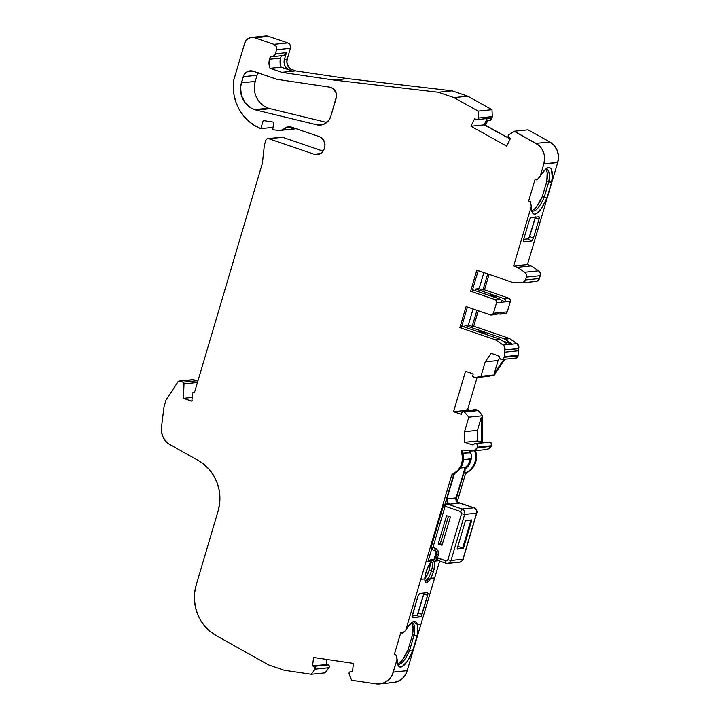 <?xml version="1.0" encoding="UTF-8"?>
<svg xmlns="http://www.w3.org/2000/svg" width="720" height="720" viewBox="0 0 720 720"><rect width="100%" height="100%" fill="white"/><g stroke="black" fill="none" stroke-linecap="round" stroke-linejoin="round"><path stroke-width="1.08" d="M254.61 109.611A21.267 20.097 84.2 0 1 241.398 82.827L255.249 81.414A21.267 20.097 -95.8 0 0 268.461 108.198L254.61 109.611L268.461 108.198A21.267 20.097 -95.8 0 0 270.153 108.693L256.302 110.106A21.267 20.097 84.2 0 1 254.61 109.611L268.461 108.198A21.267 20.097 -95.8 0 0 270.153 108.693L256.302 110.106A21.267 20.097 84.2 0 1 254.61 109.611L250.983 107.946L244.953 102.564L241.308 95.175L240.597 86.904L243.216 76.698A8.505 8.037 84.2 0 1 250.029 70.875A8.505 8.037 84.2 0 1 253.287 71.253L275.994 79.011A11.907 11.259 84.2 0 0 277.911 79.479A11.907 11.259 84.2 0 1 275.994 79.011L253.287 71.253L275.994 79.011A11.907 11.259 84.2 0 0 277.911 79.479L329.526 87.12L332.802 88.407L336.051 92.7L336.51 96.354L330.804 116.298L328.716 120.429L323.325 124.425L316.71 124.794L256.302 110.106A21.267 20.097 84.2 0 1 254.61 109.611A21.267 20.097 84.2 0 1 241.398 82.827L243.837 75.177L245.844 72.657L248.625 71.154L253.287 71.253A8.505 8.037 84.2 0 0 243.216 76.698L257.067 75.285L243.216 76.698L257.067 75.285L258.57 72.396M192.258 397.467L183.456 398.367L192.258 397.467L183.456 398.367L191.898 401.256L192.393 393.867A1.701 1.611 84.2 0 1 194.481 392.337L194.481 392.337A1.701 1.611 84.2 0 1 194.535 392.355L262.395 163.269L194.535 392.355A1.701 1.611 84.2 0 0 194.481 392.337L193.077 392.553L192.393 393.867A1.701 1.611 84.2 0 1 194.481 392.337L194.544 392.328M430.074 560.988L430.407 559.872L434.007 559.503L437.841 560.817L434.241 561.186L430.407 559.872L434.007 559.503L437.841 560.817L434.241 561.186L430.407 559.872L430.074 560.988L430.407 559.872L434.007 559.503L437.841 560.817L434.241 561.186L434.655 565.398L433.485 571.464L431.397 570.987A9.783 2.934 108.9 0 0 432.072 562.797L434.133 561.555A11.484 3.447 -71.1 0 1 433.485 571.464L429.093 570.204A9.783 2.934 108.9 0 0 430.083 563.346L429.093 570.204A9.783 2.934 108.9 0 0 430.083 563.346M352.467 671.517L350.739 671.697A1.701 1.611 84.2 0 0 349.146 674.028L351.612 680.256L375.876 683.847L351.612 680.256L349.146 674.028A1.701 1.611 84.2 0 1 350.739 671.697L352.467 671.517L349.947 671.841L349.029 673.182L351.612 680.256L375.876 683.847A17.019 16.083 -95.8 0 0 379.656 683.928L393.507 682.515A17.019 16.083 -95.8 0 0 407.178 670.689L434.655 577.935L430.659 578.34L433.485 571.464L431.397 570.987A9.783 2.934 108.9 0 1 425.043 580.572A9.783 2.934 108.9 0 1 424.872 580.491A9.783 2.934 108.9 0 0 431.397 570.987A9.783 2.934 108.9 0 0 432.072 562.797L434.133 561.555A11.484 3.447 -71.1 0 1 433.485 571.464A11.484 3.447 -71.1 0 1 430.659 578.34L425.151 581.697L424.809 578.943A11.484 3.447 -71.1 0 1 426.006 572.22L428.463 566.028L431.478 561.474L428.301 560.385L431.478 561.474L427.878 561.834L431.685 548.964M477.027 119.583L490.176 118.242A1.701 1.611 -95.8 0 0 491.436 117.342L492.129 117.27A1.701 1.611 -95.8 0 0 492.3 116.622L478.458 118.035A1.701 1.611 84.2 0 1 476.244 119.457L474.642 118.692L476.244 119.457A1.701 1.611 84.2 0 0 476.37 119.511L477.756 119.313L478.458 118.035A1.701 1.611 84.2 0 1 476.244 119.457L474.642 118.692L470.934 126.225L474.642 118.692L470.934 126.225L484.092 124.884L470.934 126.225L506.664 146.169L470.934 126.225L484.092 124.884L487.206 118.548L484.092 124.884L484.803 125.28L484.092 124.884L487.206 118.548M424.872 580.491A9.783 2.934 108.9 0 0 431.397 570.987A9.783 2.934 108.9 0 0 432.072 562.797L430.848 562.383L432.072 562.797L434.241 561.186L430.407 559.872M431.397 570.987L429.093 570.204A9.783 2.934 108.9 0 1 426.069 577.107L429.093 570.204L431.397 570.987M424.512 579.06L426.069 577.107A9.783 2.934 108.9 0 0 429.093 570.204M502.065 359.505L515.907 358.083A2.556 2.412 -95.8 0 0 518.049 355.878A8.505 8.037 -95.8 0 0 518.094 355.275L504.243 356.697A8.505 8.037 84.2 0 1 504.198 357.291L518.049 355.878A8.505 8.037 -95.8 0 0 518.094 355.275L518.292 350.793L504.45 352.206L504.243 356.697A8.505 8.037 84.2 0 1 504.198 357.291A2.556 2.412 84.2 0 1 499.491 357.246A1.701 1.611 84.2 0 0 498.375 355.788L500.517 359.073L502.164 359.487L503.136 359.109L504.198 357.291L518.049 355.878A8.505 8.037 -95.8 0 0 518.094 355.275L504.243 356.697A8.505 8.037 84.2 0 1 504.198 357.291A2.556 2.412 84.2 0 1 499.491 357.246A1.701 1.611 84.2 0 0 498.375 355.788L491.076 353.295L485.244 361.827L491.076 353.295L498.375 355.788L491.076 353.295L485.244 361.827L480.951 376.317L494.793 374.904L488.394 376.362L474.552 377.775L480.951 376.317L494.793 374.904L488.394 376.362L474.552 377.775A1.701 1.611 84.2 0 1 472.815 375.696L473.913 377.703A1.701 1.611 84.2 0 1 472.815 375.696L473.238 373.914L472.815 375.696L473.238 373.914L465.525 371.277L473.238 373.914L465.525 371.277L453.555 411.705L466.704 410.364L466.947 409.554L470.673 410.832M490.68 295.938L492.831 295.722L496.863 298.053A12.816 12.105 -95.8 0 0 492.831 295.722L490.68 295.938L492.831 295.722A12.816 12.105 -95.8 0 0 488.286 295.119L492.831 295.722A12.816 12.105 -95.8 0 0 488.286 295.119M479.898 332.334L482.049 332.118L486.081 334.449A12.816 12.105 -95.8 0 0 482.049 332.118L479.898 332.334L482.049 332.118A12.816 12.105 -95.8 0 0 477.513 331.515L482.049 332.118A12.816 12.105 -95.8 0 0 477.513 331.515M473.301 444.627L472.023 444.753L464.724 442.26L477.594 440.946L477.432 430.353L464.553 431.667L464.724 442.26L472.023 444.753L473.301 444.627L472.023 444.753A1.701 1.611 84.2 0 0 473.715 444.267L472.023 444.753A1.701 1.611 84.2 0 0 473.715 444.267A2.556 2.412 84.2 0 1 477.585 447.147L477.108 444.096L475.533 443.412L473.715 444.267A2.556 2.412 84.2 0 1 476.217 443.52L490.059 442.098A2.556 2.412 -95.8 0 0 489.132 442.008L475.281 443.421M476.217 443.52A2.556 2.412 84.2 0 1 477.585 447.147L491.427 445.734A2.556 2.412 -95.8 0 0 490.059 442.098L476.217 443.52L488.709 442.089M477.585 447.147A8.505 8.037 84.2 0 1 477.234 447.768L491.085 446.355A8.505 8.037 -95.8 0 0 491.427 445.734L477.585 447.147A8.505 8.037 84.2 0 1 477.234 447.768A6.804 6.435 84.2 0 1 471.105 450.963L474.615 450.315L477.234 447.768A8.505 8.037 84.2 0 0 477.585 447.147L491.427 445.734L491.535 443.592L490.059 442.098A2.556 2.412 -95.8 0 0 488.232 442.287M477.594 440.946L477.432 430.353L481.248 417.465L481.644 442.323L477.594 440.946L483.615 442.566L482.607 442.224L482.22 417.366L482.697 415.746L468.846 417.159L464.553 431.667L464.724 442.26L477.594 440.946L482.607 442.224L482.22 417.366L482.697 415.746L468.846 417.159L464.409 412.002L478.26 410.589L482.697 415.746L468.846 417.159L464.553 431.667L464.724 442.26L477.594 440.946L477.432 430.353L464.553 431.667L477.432 430.353L481.248 417.465L482.22 417.366L482.697 415.746L478.26 410.589A1.701 1.611 -95.8 0 0 477.666 410.238L476.973 410.31A1.701 1.611 -95.8 0 0 476.352 410.247L475.821 410.4M470.988 520.002L462.717 547.947L470.988 520.002L462.717 547.947L457.839 546.462L463.527 548.217L471.906 519.912L465.516 520.569L457.128 548.874L463.527 548.217L471.906 519.912L465.516 520.569L457.128 548.874L463.527 548.217L471.906 519.912L465.516 520.569L457.128 548.874L463.527 548.217L457.839 546.462M472.41 450.972L486.261 449.559A6.804 6.435 -95.8 0 0 491.085 446.355L477.234 447.768L491.085 446.355A8.505 8.037 -95.8 0 0 491.427 445.734A2.556 2.412 -95.8 0 0 490.059 442.098M457.191 502.704L458.73 503.235L449.595 504.171A4.257 4.023 84.2 0 1 446.949 498.807L456.084 497.871A4.257 4.023 -95.8 0 0 458.73 503.235L457.191 502.704L458.73 503.235L449.595 504.171L446.661 503.784L462.033 509.004A4.257 4.023 84.2 0 1 464.67 514.395L461.538 513.684L447.885 559.773L451.017 560.475L464.67 514.395L476.577 513.18A4.257 4.023 -95.8 0 0 473.94 507.789L462.033 509.004A4.257 4.023 84.2 0 1 464.67 514.395L476.577 513.18L463.068 559.197L451.017 560.475L462.924 559.26L476.577 513.18A4.257 4.023 -95.8 0 0 473.94 507.789L462.033 509.004L460.485 511.524L461.538 513.684L447.885 559.773L445.869 560.871A2.556 0.765 -71.1 0 0 445.869 563.193L447.606 563.4A4.257 4.023 84.2 0 1 445.977 563.211A2.556 0.765 -71.1 0 1 445.869 563.193A2.556 0.765 -71.1 0 1 445.869 560.871L447.093 560.763L447.885 559.773L451.017 560.475L464.67 514.395L476.577 513.18A4.257 4.023 -95.8 0 0 473.94 507.789L462.033 509.004A4.257 4.023 84.2 0 1 464.67 514.395L461.538 513.684L447.885 559.773L451.017 560.475A4.257 4.023 84.2 0 1 447.606 563.4L459.522 562.176A4.257 4.023 -95.8 0 0 462.924 559.26A4.257 4.023 -95.8 0 1 457.884 561.987A4.257 4.023 -95.8 0 0 462.924 559.26L451.017 560.475A4.257 4.023 84.2 0 1 445.977 563.211A2.556 0.765 -71.1 0 1 445.869 563.193L437.427 560.313A2.556 0.765 -71.1 0 0 437.535 560.322L437.418 557.982L435.807 557.172L437.418 557.982L438.381 554.742C438.966 551.709 437.913 549.567 435.204 548.316A2.556 0.765 108.9 0 0 435.204 550.647A2.556 0.765 108.9 0 0 435.321 550.656A2.556 2.412 84.2 0 1 436.905 553.869L438.381 554.742C438.966 551.709 437.913 549.567 435.204 548.316L432.9 547.533A2.556 0.765 108.9 0 0 432.909 549.855A2.556 0.765 108.9 0 0 433.017 549.873A2.556 0.765 108.9 0 1 432.909 549.855C432.981 549.162 432.045 551.385 431.289 546.723L432.9 547.533A2.556 0.765 108.9 0 0 432.909 549.855L435.213 550.647A2.556 0.765 108.9 0 0 435.321 550.656A2.556 2.412 84.2 0 1 436.905 553.869L438.381 554.742L438.048 550.854L435.204 548.316A2.556 0.765 108.9 0 0 435.213 550.647C436.752 551.898 437.265 552.996 436.761 553.932L435.807 557.172C436.563 561.834 437.49 559.611 437.427 560.313A2.556 0.765 -71.1 0 1 437.418 557.982L438.381 554.742L436.905 553.869M448.407 516.312L440.271 543.771L448.407 516.312L440.271 543.771L442.242 544.545L440.271 543.771L438.183 543.987L442.017 545.301L450.405 516.996L446.562 515.682L438.183 543.987L442.017 545.301L450.405 516.996L446.562 515.682L438.183 543.987L442.017 545.301L450.405 516.996L446.562 515.682L438.183 543.987L440.271 543.771L442.242 544.545M477.234 447.768A6.804 6.435 84.2 0 1 471.105 450.963L463.338 450.081A1.701 1.611 84.2 0 0 463.014 450.081L463.14 450.072M504.243 356.697L504.45 352.206A8.505 8.037 84.2 0 1 504.801 350.082L518.652 348.66A8.505 8.037 -95.8 0 0 518.292 350.793L504.45 352.206A8.505 8.037 84.2 0 1 504.801 350.082L518.652 348.66A8.505 8.037 -95.8 0 0 518.292 350.793L504.45 352.206L504.243 356.697L518.094 355.275L518.292 350.793L518.094 355.275M447.111 503.523L448.047 503.64L446.661 503.784A2.556 2.412 -95.8 0 0 445.689 503.676L443.502 505.485L445.122 506.295L443.502 505.494L445.122 506.295L446.652 503.784L462.033 509.004L446.661 503.784A2.556 0.765 108.8 0 0 445.122 506.295L460.485 511.524L461.538 513.684L461.43 512.379L460.485 511.524L445.122 506.295L432.9 547.533L431.289 546.723L432.9 547.533A2.556 0.765 108.9 0 0 433.017 549.873M461.538 513.684L464.67 514.395L451.017 560.475A4.257 4.023 84.2 0 1 445.977 563.211A2.556 0.765 -71.1 0 1 445.869 560.871L435.951 557.109M457.407 502.47L457.596 502.452A2.556 2.412 84.2 0 1 458.568 502.569A2.556 0.765 108.8 0 1 458.766 502.632A2.556 0.765 108.8 0 0 458.676 502.578A2.556 0.765 108.8 0 0 458.568 502.569L473.94 507.789L458.721 502.596M522.171 282.861L536.022 281.448A4.257 4.023 -95.8 0 0 539.424 278.532L540.252 275.733L526.41 277.146L525.582 279.945L539.424 278.532L540.252 275.733L526.41 277.146L525.582 279.945L539.424 278.532L540.252 275.733A4.257 4.023 -95.8 0 0 538.569 270.855L524.718 272.268A4.257 4.023 84.2 0 1 526.41 277.146L526.347 274.41L524.718 272.268A4.257 4.023 84.2 0 1 526.41 277.146L525.582 279.945A4.257 4.023 84.2 0 1 521.577 282.879L512.973 282.402A4.257 4.023 84.2 0 1 511.938 282.204L476.856 270.207L470.628 291.24L472.158 291.087L478.197 270.666M183.456 398.367L184.014 383.895L183.456 398.367L191.898 401.256L192.141 400.446L191.898 401.256L183.456 398.367L184.014 383.895L197.451 382.518L184.014 383.895L182.88 382.185A1.701 1.611 84.2 0 1 184.014 383.895L197.451 382.518M435.321 550.656A2.556 0.765 108.9 0 1 435.204 548.316L432.9 547.533L445.122 506.295L460.485 511.524M447.885 559.773L445.869 560.871L437.418 557.982L438.381 554.742M458.73 503.235L456.363 501.12L456.084 497.871A4.257 4.023 -95.8 0 0 458.73 503.235L449.595 504.171L446.661 503.784A2.556 2.412 -95.8 0 0 445.653 503.676M518.292 350.793A8.505 8.037 -95.8 0 1 518.652 348.66L504.846 349.938L504.783 347.202L503.154 345.06L508.005 344.556L500.733 339.606L495.882 340.101L503.154 345.06L508.005 344.556L500.733 339.606L495.882 340.101L503.154 345.06A4.257 4.023 84.2 0 1 504.846 349.938L504.801 350.082A8.505 8.037 84.2 0 0 504.45 352.206M459.522 562.176C462.393 560.898 463.572 559.899 463.068 559.197L476.721 513.117C477.567 511.38 476.676 509.607 474.048 507.807L474.147 507.87M476.577 513.18L462.987 559.062M435.204 548.316L432.9 547.533L445.122 506.295A2.556 0.765 108.8 0 1 446.661 503.784A2.556 2.412 -95.8 0 0 445.68 503.676L447.075 503.532A2.556 2.412 84.2 0 1 448.047 503.64L449.595 504.171L447.228 502.056L446.949 498.807L454.401 473.643L446.949 498.807L456.084 497.871L465.057 467.586L460.566 468.045L465.057 467.586L456.084 497.871L465.057 467.586L460.566 468.045M463.428 459.63L470.196 458.937A12.762 12.06 -95.8 0 0 469.971 459.108L463.419 459.783M470.196 458.937A3.627 3.429 -95.8 0 0 469.386 452.556L470.889 453.708L471.618 455.508L471.357 457.434L470.196 458.937A12.762 12.06 -95.8 0 0 469.971 459.108A12.762 12.06 -95.8 0 1 470.196 458.937A3.627 3.429 -95.8 0 0 469.386 452.556L462.807 453.231L469.899 452.817A13.185 12.465 -95.8 0 0 469.8 452.511A5.958 5.625 -95.8 0 1 469.476 450.783L469.8 452.511A5.958 5.625 -95.8 0 1 469.476 450.783M464.553 431.667L468.846 417.159L464.409 412.002L478.26 410.589A1.701 1.611 -95.8 0 0 477.666 410.238L463.194 411.597A1.701 1.611 84.2 0 1 464.409 412.002L462.987 411.624L461.88 412.623A1.701 1.611 84.2 0 1 463.194 411.597M518.652 348.66L518.697 348.516A4.257 4.023 -95.8 0 0 517.005 343.638L512.154 344.133A4.257 4.023 84.2 0 1 512.298 344.241L508.149 344.664A4.257 4.023 -95.8 0 0 508.005 344.556L500.733 339.606A4.257 4.023 -95.8 0 0 499.779 339.129L461.772 326.133M271.971 56.691L283.05 55.557A4.257 4.023 -95.8 0 0 286.461 52.632L275.382 53.766A4.257 4.023 84.2 0 1 270.342 56.502L269.532 59.238L280.611 58.113L281.313 55.728L280.611 58.113A12.762 12.06 -95.8 0 0 281.142 67.203L270.072 68.328A12.762 12.06 84.2 0 1 269.532 59.238L280.611 58.113L280.089 62.694L281.142 67.203L270.072 68.328L281.79 72.342L295.641 70.92L292.5 69.849L289.728 70.137L281.142 67.203L270.072 68.328L281.79 72.342L295.641 70.92L292.5 69.849L289.728 70.137L281.142 67.203A12.762 12.06 -95.8 0 1 280.611 58.113L281.313 55.728M291.231 127.044L286.164 127.557A11.268 10.647 84.2 0 1 277.533 130.392L282.159 129.996L286.164 127.557L291.231 127.044L286.164 127.557A11.268 10.647 84.2 0 1 280.044 130.446A11.268 10.647 84.2 0 1 277.533 130.392L272.754 129.681L273.672 122.103L263.214 120.555L260.811 128.637L273.033 127.386M197.793 381.924L196.731 380.772A1.701 1.611 -95.8 0 1 197.703 381.672A1.701 1.611 -95.8 0 0 196.731 380.772L182.88 382.185L179.829 381.141L193.671 379.728L196.731 380.772L182.88 382.185L179.829 381.141L193.671 379.728A1.701 1.611 -95.8 0 0 193.023 379.656L179.172 381.069A1.701 1.611 84.2 0 1 179.829 381.141L178.02 381.78A1.701 1.611 84.2 0 1 179.172 381.069M445.059 503.82L453.933 473.877M462.519 450.549L462.357 451.26L463.365 450.081L462.519 450.549L462.501 452.25A17.442 16.479 84.2 0 1 453.384 474.12L451.638 475.263L420.804 579.348L424.809 578.943L426.006 572.22A11.484 3.447 -71.1 0 1 431.361 561.843L427.878 561.834L431.478 561.474L428.301 560.385M452.259 475.2L451.638 475.263L451.989 474.624L453.384 474.12L451.638 475.263A1.701 1.611 84.2 0 1 452.556 474.21L453.384 474.12A17.442 16.479 84.2 0 0 462.501 452.25L461.673 452.331A17.442 16.479 84.2 0 1 452.556 474.21L453.384 474.12A17.442 16.479 84.2 0 0 462.501 452.25L461.673 452.331A1.701 1.611 84.2 0 1 463.014 450.081M494.793 374.904L495.27 373.284L494.793 374.904L488.394 376.362L474.552 377.775L480.951 376.317L494.793 374.904L495.27 373.284L494.307 373.383L498.123 360.513L485.244 361.827L498.123 360.513L499.743 358.128M504.846 349.938L518.697 348.516L518.877 347.148L517.005 343.638L509.733 338.688L504.882 339.183L512.154 344.133A4.257 4.023 84.2 0 1 512.298 344.241L502.722 340.965L512.298 344.241L508.149 344.664A4.257 4.023 -95.8 0 0 508.005 344.556L503.154 345.06A4.257 4.023 84.2 0 1 504.846 349.938L504.801 350.082M467.424 307.062L461.376 327.474L459.846 327.636L461.376 327.474L467.424 307.062L461.376 327.474L459.846 327.636L494.928 339.624A4.257 4.023 84.2 0 1 495.882 340.101L500.733 339.606A4.257 4.023 -95.8 0 0 499.779 339.129L494.928 339.624A4.257 4.023 84.2 0 1 495.882 340.101L503.154 345.06M491.391 315.036L496.233 314.541A2.556 2.412 -95.8 0 0 498.276 312.786L493.434 313.281A2.556 2.412 84.2 0 1 490.41 314.919L492.246 314.766L493.434 313.281L496.548 302.769L501.39 302.274A2.556 2.412 -95.8 0 0 499.806 299.061L494.964 299.556A2.556 2.412 84.2 0 1 496.548 302.769L501.39 302.274L501.228 300.33L499.806 299.061L472.554 289.746L499.806 299.061L494.964 299.556L470.628 291.24L472.158 291.087L470.628 291.24L476.856 270.207L511.938 282.204L476.856 270.207L470.628 291.24L494.964 299.556A2.556 2.412 84.2 0 1 496.548 302.769L496.377 300.825L494.964 299.556L470.628 291.24M496.188 314.541L498.276 312.786L502.434 312.363A2.556 2.412 84.2 0 1 499.41 314.001L497.943 313.497M328.104 664.884L314.262 666.297A1.701 1.611 84.2 0 1 315.063 669.159L328.914 667.746A1.701 1.611 -95.8 0 0 328.104 664.884L314.262 666.297A1.701 1.611 84.2 0 1 315.063 669.159L311.319 674.289L325.161 672.876L329.328 666.972L328.86 665.307L326.385 664.515L312.543 665.928L315.009 666.72L315.063 669.159L328.914 667.746A1.701 1.611 -95.8 0 0 328.104 664.884L326.385 664.515L312.543 665.928L314.262 666.297L328.104 664.884L326.385 664.515L327.006 659.466L326.385 664.515L312.543 665.928L314.262 666.297M350.739 671.697L352.431 671.832L350.739 671.697L352.431 671.832L353.457 663.381L313.569 657.477L312.543 665.928L313.569 657.477L353.457 663.381L352.431 671.832L353.457 663.381L313.569 657.477L312.543 665.928M411.687 622.575A21.906 6.57 -71.1 0 1 414.081 635.184L417.195 635.526L412.506 651.366L409.617 650.277L414.081 635.184A21.906 6.57 -71.1 0 0 411.687 622.575A21.906 6.57 -71.1 0 1 412.29 622.683A21.906 6.57 -71.1 0 1 414.081 635.184L412.551 634.662L408.078 649.755A21.906 6.57 108.9 0 1 397.539 663.705A21.906 6.57 108.9 0 0 408.078 649.755L409.617 650.277L414.081 635.184L412.551 634.662L408.078 649.755L409.617 650.277A21.906 6.57 -71.1 0 1 398.115 664.137A21.906 6.57 -71.1 0 1 397.575 663.858A21.906 6.57 -71.1 0 0 409.617 650.277L414.081 635.184L412.551 634.662A21.906 6.57 108.9 0 0 412.074 623.34L412.056 623.295M393.453 682.524L398.034 681.336L402.75 678.159L406.134 673.443L407.178 670.689L393.336 672.102A17.019 16.083 -95.8 0 1 375.876 683.847L378.702 684L384.183 682.749L388.908 679.572L392.283 674.856L397.161 659.178L395.901 654.858L394.371 654.327L400.779 632.682L402.318 633.213L405.666 630.468L409.005 625.356L407.124 625.545L405.666 630.468A24.048 7.218 -71.1 0 1 409.005 625.356L413.181 621.648L417.429 624.492A24.048 7.218 -71.1 0 1 417.195 635.526L412.506 651.366A24.048 7.218 -71.1 0 1 398.196 665.532A24.048 7.218 -71.1 0 1 397.161 659.178L395.901 654.858L394.371 654.327L400.779 632.682L402.318 633.213L405.666 630.468A24.048 7.218 -71.1 0 1 409.005 625.356L407.124 625.545L405.666 630.468L420.804 579.348L424.809 578.943A11.484 3.447 -71.1 0 1 426.006 572.22A11.484 3.447 -71.1 0 1 431.361 561.843L431.478 561.474M412.2 617.634L420.435 616.878L416.592 615.564A2.556 0.765 108.9 0 0 418.14 613.053L421.983 614.367A2.556 0.765 -71.1 0 1 420.435 616.878L416.592 615.564L412.128 616.023L416.592 615.564L417.393 614.79L423.846 593.604M434.007 559.503L436.365 551.529M464.958 467.91A13.185 12.465 -95.8 0 0 470.43 458.748L468.342 464.445L464.958 467.91A13.185 12.465 -95.8 0 0 470.43 458.748M468.846 417.159L464.409 412.002A1.701 1.611 84.2 0 0 461.88 412.623L461.259 414.342L461.88 412.623L461.259 414.342L453.555 411.705L466.704 410.364L467.64 409.482L466.704 410.364L468.675 411.03M518.697 348.516A4.257 4.023 -95.8 0 0 517.005 343.638L512.154 344.133A4.257 4.023 84.2 0 1 512.298 344.241L508.149 344.664A4.257 4.023 -95.8 0 0 508.005 344.556M464.517 327.078L465.012 325.404L464.517 327.078L465.012 325.404L468.333 325.062L473.094 309.006L468.333 325.062L472.176 326.376L476.928 310.311M494.964 299.556L499.806 299.061A2.556 2.412 -95.8 0 1 501.39 302.274L505.548 301.851L501.255 300.384L505.548 301.851L510.39 301.356L507.276 311.868L502.434 312.363L501.246 313.848L499.41 314.001A2.556 2.412 84.2 0 0 502.434 312.363L493.434 313.281L496.548 302.769L510.39 301.356A2.556 2.412 -95.8 0 0 508.806 298.143L503.964 298.638A2.556 2.412 84.2 0 1 505.548 301.851L510.39 301.356L507.276 311.868L493.434 313.281A2.556 2.412 84.2 0 1 490.41 314.919L466.083 306.603L490.41 314.919L466.083 306.603L459.846 327.636L494.928 339.624A4.257 4.023 84.2 0 1 495.882 340.101M475.299 290.682L475.794 289.008L475.299 290.682L475.794 289.008L479.115 288.666L483.876 272.61M539.424 278.532A4.257 4.023 -95.8 0 1 535.419 281.466L530.694 281.943L536.724 281.304L539.424 278.532L525.582 279.945A4.257 4.023 84.2 0 1 521.577 282.879L512.973 282.402A4.257 4.023 84.2 0 1 511.938 282.204A4.257 4.023 84.2 0 0 512.973 282.402L522.873 282.726L525.582 279.945M545.229 169.587A21.906 6.57 -71.1 0 1 548.739 181.989L544.266 197.082L546.894 198.099L551.628 182.124L548.739 181.989L544.266 197.082L546.894 198.099A24.462 7.344 -71.1 0 1 531.846 211.446A24.462 7.344 -71.1 0 1 531.261 206.469L530.559 201.663L528.651 201.006L535.059 179.361L536.967 180.018L540.126 176.526A24.462 7.344 -71.1 0 1 546.516 168.525A24.462 7.344 -71.1 0 1 551.628 182.124L548.739 181.989A21.906 6.57 -71.1 0 0 545.229 169.587A21.906 6.57 -71.1 0 1 546.939 169.488A21.906 6.57 -71.1 0 1 548.739 181.989L546.831 181.341A21.906 6.57 108.9 0 0 545.904 169.407L547.164 172.467L546.831 181.341A21.906 6.57 108.9 0 0 545.904 169.407M526.41 277.146L540.252 275.733L540.189 272.997L538.569 270.855L531.288 265.896L527.472 264.591L513.621 266.004L531.261 206.469L530.559 201.663L528.651 201.006L535.059 179.361L536.967 180.018L545.544 169.299L547.956 167.787L549.954 167.832L551.394 169.452L552.258 176.85L551.628 182.124L546.831 181.341L542.358 196.434L546.831 181.341L548.739 181.989L544.266 197.082L542.358 196.434L546.831 181.341M542.358 196.434A21.906 6.57 108.9 0 1 531.9 210.375A21.906 6.57 108.9 0 0 542.358 196.434L544.266 197.082A21.906 6.57 -71.1 0 1 532.764 210.942A21.906 6.57 -71.1 0 1 531.477 209.817A21.906 6.57 -71.1 0 0 544.266 197.082L542.358 196.434L537.291 205.785L534.735 208.746L532.431 210.249M531.288 265.896L527.472 264.591L513.621 266.004L517.446 267.318L531.288 265.896L527.472 264.591L513.621 266.004L517.446 267.318L524.718 272.268L538.569 270.855L531.288 265.896L517.446 267.318L524.718 272.268L538.569 270.855L531.288 265.896L517.446 267.318L524.718 272.268M523.467 241.695L523.359 241.191L523.728 241.857L531.765 241.038L528.174 238.878L523.674 239.337L528.174 238.878L528.975 238.086L535.437 216.882M517.446 267.318L513.621 266.004L531.261 206.469L530.559 201.663L528.651 201.006L535.059 179.361L536.967 180.018L540.126 176.526L543.852 163.962L557.694 162.549A17.019 16.083 -95.8 0 0 557.739 162.396L543.897 163.809A17.019 16.083 84.2 0 1 543.852 163.962L557.694 162.549L527.472 264.591L557.694 162.549A17.019 16.083 -95.8 0 0 557.739 162.396L543.897 163.809A17.019 16.083 84.2 0 1 543.852 163.962L557.694 162.549A17.019 16.083 -95.8 0 0 557.739 162.396A17.019 16.083 -95.8 0 0 549.81 141.975L528.075 129.843L514.233 131.256L508.869 134.811A1.701 1.611 84.2 0 0 508.914 137.7L510.372 138.636L508.914 137.7A1.701 1.611 84.2 0 1 508.869 134.811L508.347 137.088L510.372 138.636L506.664 146.169L470.934 126.225M269.532 59.238A12.762 12.06 84.2 0 0 270.072 68.328L269.01 63.828L270.342 56.502L273.411 56.241L275.382 53.766L286.461 52.632L284.49 55.107L281.421 55.368A4.257 4.023 -95.8 0 0 286.461 52.632L284.445 59.418L287.217 59.139L290.43 48.312L276.579 49.725L275.382 53.766A4.257 4.023 84.2 0 1 270.342 56.502L269.532 59.238L280.611 58.113M280.044 130.446L293.886 129.033A11.268 10.647 -95.8 0 0 295.866 128.628A11.268 10.647 -95.8 0 1 291.384 128.97L296.01 128.583M286.164 127.557A4.257 4.023 84.2 0 1 290.106 126.657L288.009 126.54L286.164 127.557A4.257 4.023 84.2 0 1 290.106 126.657L319.329 136.647A8.505 8.037 84.2 0 1 324.612 147.357L324.198 148.77A8.505 8.037 84.2 0 1 317.385 154.611A8.505 8.037 84.2 0 1 314.118 154.233L320.499 153.585L314.118 154.233L268.812 138.744L282.663 137.331A2.556 2.412 -95.8 0 0 281.682 137.214L267.84 138.636A2.556 2.412 84.2 0 1 268.812 138.744L266.976 138.897L265.788 140.382A2.556 2.412 84.2 0 1 267.84 138.636M179.829 381.141L193.671 379.728L196.731 380.772L182.88 382.185L179.829 381.141A1.701 1.611 84.2 0 0 178.02 381.78L166.266 399.672A2.556 2.412 84.2 0 0 165.951 400.356L164.277 406.017A12.762 12.06 84.2 0 0 163.827 408.186A12.762 12.06 84.2 0 1 164.277 406.017L165.951 400.356A2.556 2.412 84.2 0 1 166.266 399.672L178.02 381.78L166.266 399.672A2.556 2.412 84.2 0 0 165.951 400.356L164.277 406.017A12.762 12.06 84.2 0 0 163.827 408.186L161.496 427.311L161.613 432.477L163.197 437.382L166.104 441.585L170.055 444.681L198.198 460.431L204.111 464.463L209.286 469.521L213.57 475.434L216.819 482.031L218.943 489.114L219.879 496.467L219.591 503.865L218.097 511.083L196.227 584.901L194.733 592.119L194.445 599.508L195.381 606.861L197.505 613.944L200.754 620.541L205.029 626.463L210.204 631.512L216.126 635.553L268.605 664.92L284.328 670.293L311.319 674.289L325.161 672.876L328.914 667.746L315.063 669.159L311.319 674.289L325.161 672.876L328.914 667.746M412.551 634.662L413.073 627.768L412.074 623.34A21.906 6.57 108.9 0 1 412.551 634.662L408.078 649.755L409.617 650.277A21.906 6.57 -71.1 0 1 397.575 663.858M398.151 663.57L400.455 662.067L403.011 659.106L408.078 649.755M462.357 451.26L462.501 452.25L461.673 452.331L461.601 451.494L463.338 450.081L471.105 450.963L463.338 450.081A1.701 1.611 84.2 0 0 461.673 452.331A17.442 16.479 84.2 0 1 452.556 474.21L457.731 470.619L461.268 465.246L462.645 458.847L461.673 452.331M499.779 339.129L494.928 339.624L499.779 339.129L464.697 327.141L499.779 339.129A4.257 4.023 -95.8 0 1 500.733 339.606M389.727 682.434A17.019 16.083 -95.8 0 0 407.178 670.689L420.966 624.132L417.429 624.492L417.852 629.235L417.195 635.526L414.081 635.184L417.195 635.526L412.506 651.366L409.617 650.277L412.506 651.366L407.268 661.32L402.093 666.63L399.978 667.026L398.385 665.838L395.901 654.858L394.371 654.327L400.779 632.682L402.318 633.213L405.666 630.468M412.128 616.023L416.592 615.564A2.556 0.765 108.9 0 0 418.14 613.053L421.983 614.367L427.716 595.008L423.63 594.54L423.9 592.992M418.14 613.053L423.63 594.54L427.716 595.008L423.63 594.54L418.14 613.053L421.983 614.367L427.932 594.063L421.227 616.104L420.435 616.878L416.592 615.564M421.983 614.367A2.556 0.765 -71.1 0 1 420.435 616.878L412.398 617.697A2.556 0.765 -71.1 0 1 412.299 617.688A2.556 0.765 -71.1 0 1 412.29 615.357L418.05 595.908M420.435 616.878L412.398 617.697L412.029 617.049L418.023 595.998L419.373 593.523M418.365 595.044L419.589 593.433L427.617 592.614L419.589 593.433L427.617 592.614L427.932 594.063L427.995 593.28M455.94 499.725L465.093 468.837L455.94 499.725L465.093 468.837L467.127 467.217L470.115 462.879L471.339 457.497A14.04 13.266 -95.8 0 1 465.093 468.837L464.868 473.904L465.57 472.878A17.442 16.479 -95.8 0 0 474.687 451.008L474.624 450.477M471.015 453.888L469.998 450.846A14.04 13.266 -95.8 0 1 471.015 453.888A14.04 13.266 -95.8 0 0 469.998 450.846M473.94 507.789L458.568 502.569A2.556 2.412 84.2 0 0 457.587 502.452A2.556 2.412 84.2 0 1 458.568 502.569L457.641 502.659M472.158 410.679L474.165 409.491L477.666 410.238L475.623 409.545A2.556 2.412 -95.8 0 0 474.642 409.428L473.949 409.5A2.556 2.412 84.2 0 1 474.93 409.617A2.556 2.412 84.2 0 0 472.203 410.598A2.556 2.412 84.2 0 1 473.949 409.5M503.928 359.316L494.307 373.383L495.27 373.284L504.9 359.217L495.27 373.284L494.307 373.383L503.928 359.316L494.307 373.383L498.123 360.513L485.244 361.827L480.951 376.317L474.552 377.775A1.701 1.611 84.2 0 1 473.913 377.703A1.701 1.611 84.2 0 0 474.552 377.775M465.012 325.404L468.855 326.709L465.012 325.404L468.333 325.062L465.012 325.404L503.928 338.706A4.257 4.023 84.2 0 1 504.882 339.183L512.154 344.133L517.005 343.638L509.733 338.688A4.257 4.023 -95.8 0 0 508.779 338.211L503.928 338.706A4.257 4.023 84.2 0 1 504.882 339.183L512.154 344.133M517.005 343.638L509.733 338.688L504.882 339.183L509.733 338.688A4.257 4.023 -95.8 0 0 508.779 338.211L503.928 338.706A4.257 4.023 84.2 0 1 504.882 339.183M500.391 314.118L505.233 313.623A2.556 2.412 -95.8 0 0 507.276 311.868L502.434 312.363M487.71 273.924L482.958 289.98L487.71 273.924L482.958 289.98L484.479 289.827L508.806 298.143L503.964 298.638L475.794 289.008L503.964 298.638L505.377 299.907L505.548 301.851L501.39 302.274M479.115 288.666L475.794 289.008L479.115 288.666L482.958 289.98L479.115 288.666L482.958 289.98L484.479 289.827L508.806 298.143L503.964 298.638A2.556 2.412 84.2 0 1 505.548 301.851L501.255 300.384M523.728 241.857L531.765 241.038L523.728 241.857L523.638 239.463L529.371 220.104A2.556 0.765 -71.1 0 1 530.919 217.593L529.371 220.104L523.638 239.463L523.728 241.857L523.638 239.463L529.371 220.104A2.556 0.765 -71.1 0 1 530.919 217.593L538.947 216.774A2.556 0.765 -71.1 0 1 539.055 216.783A2.556 0.765 -71.1 0 1 539.064 219.114L535.221 217.8A2.556 0.765 108.9 0 0 535.392 217.134A2.556 0.765 108.9 0 1 535.221 217.8L539.064 219.114L535.221 217.8L529.74 236.313L533.331 238.473L539.064 219.114L538.947 216.774A2.556 0.765 -71.1 0 1 539.064 219.114L533.331 238.473L531.765 241.038L528.174 238.878L529.74 236.313L533.331 238.473L531.765 241.038L528.174 238.878L529.74 236.313L535.221 217.8M490.086 118.251L491.436 117.342L489.978 120.024L487.143 120.528L484.803 125.28L510.192 138.996L485.496 125.208L487.737 120.654L485.496 125.208L510.192 138.996M489.303 120.636L490.671 119.952L491.13 119.304L490.437 119.376A2.556 2.412 84.2 0 1 488.556 120.717L489.249 120.645A2.556 2.412 -95.8 0 0 491.13 119.304L492.129 117.27A1.701 1.611 -95.8 0 0 492.3 116.622L478.458 118.035L478.143 111.105L491.985 109.692L492.3 116.622L478.458 118.035L478.143 111.105L491.985 109.692L467.811 96.201L453.969 97.614L438.246 92.241L333.873 80.046L281.79 72.342L295.641 70.92L291.051 69.183L288.639 67.032L286.884 62.433L287.217 59.139A8.505 8.037 -95.8 0 0 292.5 69.849L289.728 70.137L286.974 68.517L285.003 65.907L284.112 62.712L284.445 59.418L287.217 59.139L290.43 48.312A4.257 4.023 -95.8 0 0 287.784 42.948L273.933 44.37A4.257 4.023 84.2 0 1 276.579 49.725L275.382 53.766L286.461 52.632L284.445 59.418L287.217 59.139L290.43 48.312L276.579 49.725L276.3 46.476L273.933 44.37L254.736 37.8L268.587 36.387A8.505 8.037 -95.8 0 0 265.329 36.009L251.478 37.431A8.505 8.037 84.2 0 1 254.736 37.8L251.613 37.413L248.607 38.313L246.168 40.374L244.665 43.263A8.505 8.037 84.2 0 1 251.478 37.431M194.481 392.337A1.701 1.611 84.2 0 1 194.535 392.355L262.395 163.269L264.357 145.242L262.395 163.269L264.357 145.242L265.788 140.382A2.556 2.412 84.2 0 1 268.812 138.744L281.727 137.214M258.183 72.927A8.505 8.037 -95.8 0 0 257.067 75.285L255.249 81.414L257.067 75.285A8.505 8.037 -95.8 0 1 258.183 72.927M557.739 162.396A17.019 16.083 -95.8 0 0 549.81 141.975L554.283 145.638L557.307 150.696L558.504 156.519L557.739 162.396L543.897 163.809L544.662 157.932L544.302 154.971L542.151 149.445L538.353 145.017L514.233 131.256L508.869 134.811L514.233 131.256L528.075 129.843L514.233 131.256L535.968 143.388L514.233 131.256M510.372 138.636L506.664 146.169L510.372 138.636M478.458 118.035L478.143 111.105L453.969 97.614L438.246 92.241L333.873 80.046L281.79 72.342L270.072 68.328M290.43 48.312A4.257 4.023 -95.8 0 0 287.784 42.948L273.933 44.37A4.257 4.023 84.2 0 1 276.579 49.725L290.43 48.312L290.151 45.063L287.784 42.948L273.933 44.37L254.736 37.8A8.505 8.037 84.2 0 0 244.665 43.263L233.721 80.199L244.665 43.263L233.721 80.199L233.289 87.741L234.081 95.274L236.061 102.564L239.184 109.404L243.36 115.605L248.454 120.969L254.331 125.361L260.811 128.637L263.214 120.555L260.811 128.637A44.415 41.967 -95.8 0 1 233.721 80.199A44.415 41.967 -95.8 0 0 260.811 128.637M273.672 122.103L263.214 120.555L273.672 122.103L272.754 129.681L273.672 122.103M277.533 130.392L272.754 129.681L277.533 130.392M320.499 153.585L314.118 154.233A8.505 8.037 84.2 0 0 324.198 148.77L324.612 147.357A8.505 8.037 84.2 0 0 319.329 136.647L290.106 126.657L319.329 136.647L322.092 138.267L324.648 142.425L324.936 145.728L324.198 148.77L321.57 152.82L317.241 154.62L314.118 154.233L268.812 138.744L282.663 137.331A2.556 2.412 -95.8 0 0 280.746 137.529M379.656 683.928A17.019 16.083 -95.8 0 0 393.336 672.102L407.178 670.689L420.966 624.132L417.429 624.492L416.196 622.026L414.279 621.333L411.813 622.476L409.005 625.356L407.124 625.545L451.638 475.263L420.804 579.348L424.809 578.943L425.205 581.841L426.51 582.759L428.454 581.508L430.659 578.34C427.131 583.866 425.178 584.064 424.809 578.943M453.555 411.705L461.259 414.342L453.555 411.705L465.525 371.277L453.555 411.705L466.704 410.364M459.846 327.636L466.083 306.603L459.846 327.636L494.928 339.624M311.319 674.289L284.328 670.293L268.605 664.92L216.126 635.553A42.534 40.194 -95.8 0 1 196.227 584.901L218.097 511.083A42.534 40.194 84.2 0 0 198.198 460.431L170.055 444.681A17.019 16.083 -95.8 0 1 161.496 427.311L163.827 408.186L161.496 427.311A17.019 16.083 -95.8 0 0 170.055 444.681L198.198 460.431A42.534 40.194 84.2 0 1 218.097 511.083L196.227 584.901A42.534 40.194 -95.8 0 0 216.126 635.553L268.605 664.92L284.328 670.293L311.319 674.289L315.063 669.159M407.178 670.689L393.336 672.102L397.161 659.178A24.048 7.218 -71.1 0 0 402.093 666.63A24.048 7.218 -71.1 0 0 412.506 651.366M409.005 625.356C413.208 620.343 416.016 620.055 417.429 624.492L420.966 624.132L434.655 577.935L430.659 578.34A11.484 3.447 -71.1 0 0 433.485 571.464M420.966 624.132L439.65 561.069L434.655 577.935L430.659 578.34M457.092 502.173L465.489 473.841L457.092 502.173L465.489 473.841L464.868 473.904L465.03 473.328L466.398 472.797A1.701 1.611 -95.8 0 0 465.489 473.841L464.868 473.904L465.201 473.121L466.398 472.797A17.442 16.479 -95.8 0 0 475.524 450.918L474.687 451.008L474.75 449.991M465.093 468.837L464.868 473.904L465.093 468.837A14.04 13.266 -95.8 0 0 471.339 457.497M465.57 472.878L466.398 472.797A1.701 1.611 -95.8 0 0 465.489 473.841L471.582 469.206L475.11 463.833L476.496 457.434L475.524 450.918A1.701 1.611 -95.8 0 1 475.452 450.666A1.701 1.611 -95.8 0 0 475.524 450.918L474.687 451.008A17.442 16.479 -95.8 0 1 465.57 472.878A17.442 16.479 -95.8 0 0 474.687 451.008L474.624 450.576M477.432 430.353L481.248 417.465L481.644 442.323L483.615 442.566M481.248 417.465L482.22 417.366L481.248 417.465L481.644 442.323M471.366 410.76L467.64 409.482L477.108 377.514L467.64 409.482L471.366 410.76L466.947 409.554M509.733 338.688A4.257 4.023 -95.8 0 0 508.779 338.211L473.697 326.214L472.176 326.376L468.333 325.062L473.094 309.006M468.855 326.709L503.928 338.706L468.855 326.709M503.928 338.706L508.779 338.211L473.697 326.214L478.269 310.77L473.697 326.214L472.176 326.376L468.333 325.062M482.958 289.98L484.479 289.827L489.051 274.383L484.479 289.827L508.806 298.143L510.228 299.412L510.39 301.356L507.276 311.868L506.097 313.353L504.252 313.506A2.556 2.412 -95.8 0 0 507.276 311.868M531.477 209.817A21.906 6.57 -71.1 0 0 544.266 197.082L546.894 198.099L551.628 182.124A24.462 7.344 -71.1 0 0 540.126 176.526L543.852 163.962A17.019 16.083 84.2 0 0 543.897 163.809A17.019 16.083 -95.8 0 0 535.968 143.388L549.81 141.975L535.968 143.388A17.019 16.083 -95.8 0 1 543.897 163.809M546.894 198.099L541.62 208.179L536.382 213.633L534.231 214.11L532.593 213.012L531.576 210.402L531.261 206.469A24.462 7.344 -71.1 0 0 546.894 198.099L551.628 182.124M530.919 217.593L538.947 216.774L530.919 217.593M488.556 120.717A2.556 2.412 84.2 0 1 487.845 120.672L487.143 120.528L484.803 125.28L485.496 125.208L487.737 120.654M489.528 118.161A1.701 1.611 -95.8 0 0 491.436 117.342L490.437 119.376A2.556 2.412 84.2 0 1 487.845 120.672L487.143 120.528L484.803 125.28L484.092 124.884M488.898 120.654A2.556 2.412 -95.8 0 0 491.13 119.304L490.437 119.376L491.436 117.342L492.129 117.27A1.701 1.611 -95.8 0 0 492.3 116.622L491.985 109.692L467.811 96.201L453.969 97.614L438.246 92.241L333.873 80.046L281.79 72.342M478.143 111.105L453.969 97.614L478.143 111.105L491.985 109.692L492.3 116.622M491.985 109.692L467.811 96.201L452.088 90.819L438.246 92.241L452.088 90.819L347.724 78.633L333.873 80.046L347.724 78.633L295.641 70.92L347.724 78.633L333.873 80.046M281.142 67.203L289.728 70.137A8.505 8.037 84.2 0 1 284.445 59.418L286.461 52.632M273.933 44.37L254.736 37.8L268.587 36.387L287.784 42.948L268.587 36.387L265.464 36M323.082 151.146L282.663 137.331M256.302 110.106L316.71 124.794A12.762 12.06 84.2 0 0 330.804 116.298L336.177 98.163A8.505 8.037 84.2 0 0 329.526 87.12L277.911 79.479L329.526 87.12A8.505 8.037 84.2 0 1 336.177 98.163L330.804 116.298A12.762 12.06 84.2 0 1 320.58 125.055A12.762 12.06 84.2 0 1 316.71 124.794L324.324 124.011L316.71 124.794L256.302 110.106L270.153 108.693L326.772 122.454L270.153 108.693A21.267 20.097 -95.8 0 1 268.461 108.198L264.825 106.533M243.216 76.698L241.398 82.827L255.249 81.414L257.067 75.285M516.015 358.074L517.707 356.913L518.049 355.878L504.198 357.291M549.81 141.975L528.075 129.843L549.81 141.975L535.968 143.388M490.437 119.376L491.13 119.304L492.129 117.27L491.436 117.342M453.969 97.614L467.811 96.201L452.088 90.819L347.724 78.633L295.641 70.92M196.731 380.772L192.672 379.728M466.398 472.797A17.442 16.479 -95.8 0 0 475.524 450.918L475.443 450.072M491.085 446.355A6.804 6.435 -95.8 0 1 484.947 449.55L488.466 448.893L491.085 446.355A8.505 8.037 -95.8 0 0 491.427 445.734M464.409 412.002L478.26 410.589A1.701 1.611 -95.8 0 0 477.666 410.238L474.102 409.554M254.448 85.491L255.249 81.414A21.267 20.097 -95.8 0 0 268.461 108.198M430.848 562.383L432.072 562.797M472.023 444.753L464.724 442.26M514.98 357.993A2.556 2.412 -95.8 0 0 518.049 355.878M437.535 560.322A2.556 0.765 -71.1 0 1 437.418 557.982L445.869 560.871M462.717 547.947L463.527 548.217M440.271 543.771L438.183 543.987M449.595 504.171A4.257 4.023 84.2 0 1 446.949 498.807L456.084 497.871M478.26 410.589L482.697 415.746M486.081 334.449A12.816 12.105 -95.8 0 0 482.049 332.118M496.854 298.053A12.816 12.105 -95.8 0 0 492.831 295.722M446.949 498.807L454.401 473.643M446.391 503.712A2.556 2.412 84.2 0 1 448.047 503.64M540.252 275.733A4.257 4.023 -95.8 0 0 538.569 270.855M182.88 382.185A1.701 1.611 84.2 0 1 184.014 383.895M463.365 450.081L462.591 450.423L462.501 452.25M495.252 314.424A2.556 2.412 -95.8 0 0 498.276 312.786M499.806 299.061L472.554 289.746M502.722 340.965L512.298 344.241M493.434 313.281L496.548 302.769M523.674 239.337L528.174 238.878M276.579 49.725L275.382 53.766M451.638 475.263A1.701 1.611 84.2 0 1 452.556 474.21M494.307 373.383L498.123 360.513M485.244 361.827L480.951 376.317M326.385 664.515L327.006 659.466M412.398 617.697A2.556 0.765 -71.1 0 1 412.29 615.357L418.023 595.998L419.589 593.433M427.617 592.614L427.716 595.008M417.429 624.492A24.048 7.218 -71.1 0 1 417.195 635.526M510.39 301.356A2.556 2.412 -95.8 0 0 508.806 298.143M475.794 289.008L503.964 298.638M529.74 236.313L533.331 238.473L539.064 219.114M533.331 238.473L531.765 241.038M289.728 70.137A8.505 8.037 84.2 0 1 284.445 59.418M254.736 37.8L268.587 36.387A8.505 8.037 -95.8 0 0 262.206 37.044M193.671 379.728A1.701 1.611 -95.8 0 0 192.393 379.854M393.336 672.102L397.161 659.178M407.124 625.545L420.804 579.348M513.621 266.004L531.261 206.469M540.126 176.526L543.852 163.962M314.118 154.233L268.812 138.744M241.398 82.827L255.249 81.414M434.655 577.935L439.65 561.069M465.489 473.841L464.868 473.904M475.524 450.918L474.687 451.008M482.607 442.224L482.22 417.366M477.666 410.238L474.93 409.617M475.623 409.545A2.556 2.412 -95.8 0 0 474.3 409.491M477.108 377.514L467.64 409.482M495.27 373.284L504.9 359.217M508.779 338.211L473.697 326.214L472.176 326.376M478.269 310.77L473.697 326.214M489.051 274.383L484.479 289.827M527.472 264.591L557.694 162.549M484.803 125.28L485.496 125.208M491.13 119.304L492.129 117.27M467.811 96.201L452.088 90.819L438.246 92.241M452.088 90.819L347.724 78.633M287.217 59.139A8.505 8.037 -95.8 0 0 292.5 69.849M287.784 42.948L268.587 36.387M316.71 124.794L324.324 124.011M326.772 122.454L270.153 108.693M194.589 392.184L193.833 392.265M457.596 502.452L474.048 507.798M443.502 505.485L431.289 546.723M352.467 671.49L350.505 671.697"/></g></svg>
